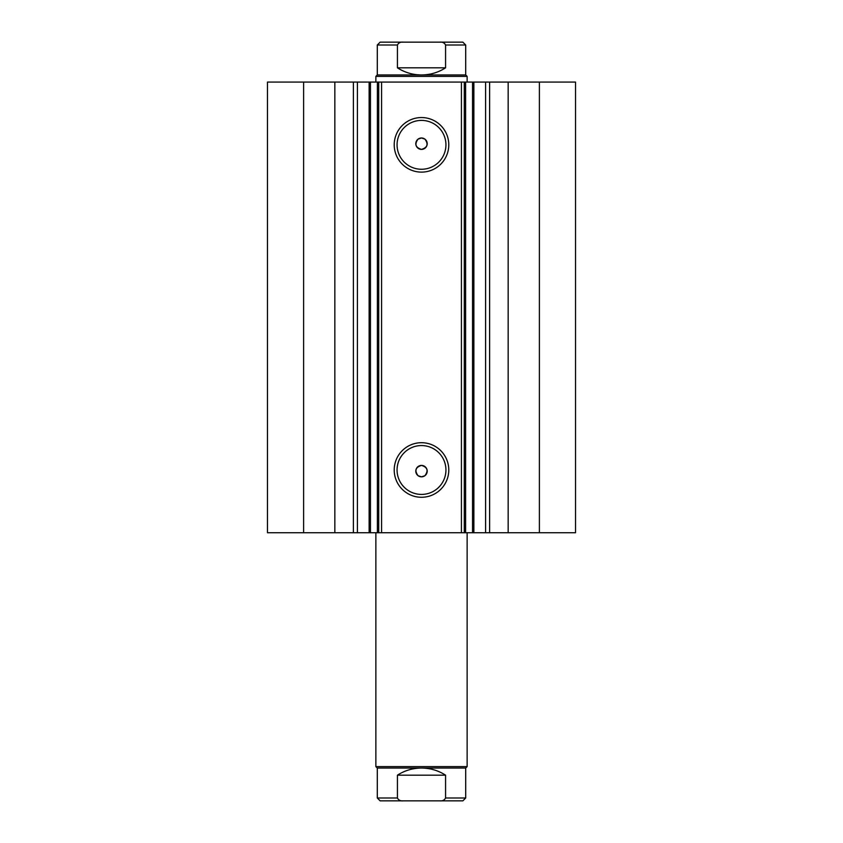 <?xml version="1.0" encoding="UTF-8"?>
<svg xmlns="http://www.w3.org/2000/svg" width="843" height="843" viewBox="0 0 843 843"><rect width="100%" height="100%" fill="white"/><g stroke="black" fill="none" stroke-linecap="round" stroke-linejoin="round"><path stroke-width="1.26" d="M334.84 532.734L334.84 82.077L267.473 82.077L267.473 532.734L369.129 532.734L369.129 82.077L381.573 82.077L381.573 532.734L377.401 532.734L377.401 82.077M357.4 532.734L357.4 82.077L369.129 82.077M539.383 82.077L539.383 532.734L575.527 532.734L575.527 82.077L575.527 532.734L575.527 82.077L465.599 82.077L465.599 532.734L381.573 532.734M539.383 532.734L465.599 532.734M421.5 172.12A27.282 27.282 0 0 1 394.218 144.827A27.282 27.282 0 0 1 421.5 117.546A27.282 27.282 0 0 1 448.782 144.827A27.282 27.282 0 0 1 421.5 172.12M421.5 120.401A24.436 24.436 0 0 0 397.064 144.827A24.436 24.436 0 0 0 421.5 169.264A24.436 24.436 0 0 0 445.936 144.827A24.436 24.436 0 0 0 421.5 120.401M421.5 497.275A27.282 27.282 0 0 1 394.218 469.994A27.282 27.282 0 0 1 421.5 442.701A27.282 27.282 0 0 1 448.782 469.994A27.282 27.282 0 0 1 421.5 497.275M421.5 445.557A24.436 24.436 0 0 0 397.064 469.994A24.436 24.436 0 0 0 421.5 494.419A24.436 24.436 0 0 0 445.936 469.994A24.436 24.436 0 0 0 421.5 445.557M421.5 476.832L418.075 475.694C414.387 470.657 415.525 467.233 421.5 465.42A5.701 5.701 0 0 0 415.799 471.132A5.701 5.701 0 0 0 421.5 476.832A5.701 5.701 0 0 0 427.201 471.132A5.701 5.701 0 0 0 421.5 465.42C427.475 467.233 428.613 470.657 424.925 475.694L421.5 476.832M418.075 139.127C414.377 144.153 415.525 147.578 421.5 149.39C427.475 147.588 428.613 144.164 424.925 139.127L421.5 137.989A5.701 5.701 0 0 0 415.799 143.689A5.701 5.701 0 0 0 421.5 149.39A5.701 5.701 0 0 0 427.201 143.689A5.701 5.701 0 0 0 421.5 137.989L418.075 139.127M370.446 82.077L370.446 532.734L377.401 532.734M370.446 532.734L369.129 532.734M461.427 532.734L461.427 82.077L381.573 82.077M461.427 82.077L465.599 82.077M334.84 82.077L357.4 82.077M303.617 532.734L303.617 82.077M464.282 82.077L464.282 532.734M378.718 532.734L378.718 82.077M485.6 532.734L485.6 82.077M444.314 800.85L398.686 800.85M377.295 768.047L465.705 768.047L467.138 766.624L375.862 766.624L377.295 768.047L377.295 797.994L380.14 800.85L462.86 800.85L465.705 797.994L445.578 797.994C444.451 800.176 442.533 801.124 439.814 800.85M403.186 42.15C400.478 41.865 398.56 42.814 397.422 45.006L377.295 45.006L380.14 42.15L462.86 42.15L398.686 42.15M375.862 76.376L377.295 74.953L465.705 74.953L467.138 76.376L375.862 76.376L375.862 82.077M397.422 45.006L397.422 67.819C404.766 72.519 412.785 74.89 421.5 74.953C430.215 74.89 438.234 72.519 445.578 67.819L445.578 45.006C444.451 42.824 442.533 41.876 439.814 42.15M397.422 67.819L445.578 67.819M403.186 800.85C400.478 801.135 398.56 800.186 397.422 797.994L397.422 775.181C404.766 770.481 412.785 768.11 421.5 768.047C430.215 768.11 438.234 770.481 445.578 775.181L445.578 797.994M397.422 775.181L445.578 775.181M508.16 532.734L508.16 82.077M489.614 532.734L489.614 82.077M472.554 532.734L472.554 82.077M353.386 532.734L353.386 82.077M465.705 74.953L465.705 45.006L445.578 45.006M397.422 797.994L377.295 797.994M473.871 532.734L473.871 82.077M375.862 532.734L375.862 766.624M467.138 82.077L467.138 76.376M377.295 74.953L377.295 45.006M465.705 45.006L462.86 42.15M467.138 532.734L467.138 766.624M465.705 768.047L465.705 797.994"/></g></svg>
